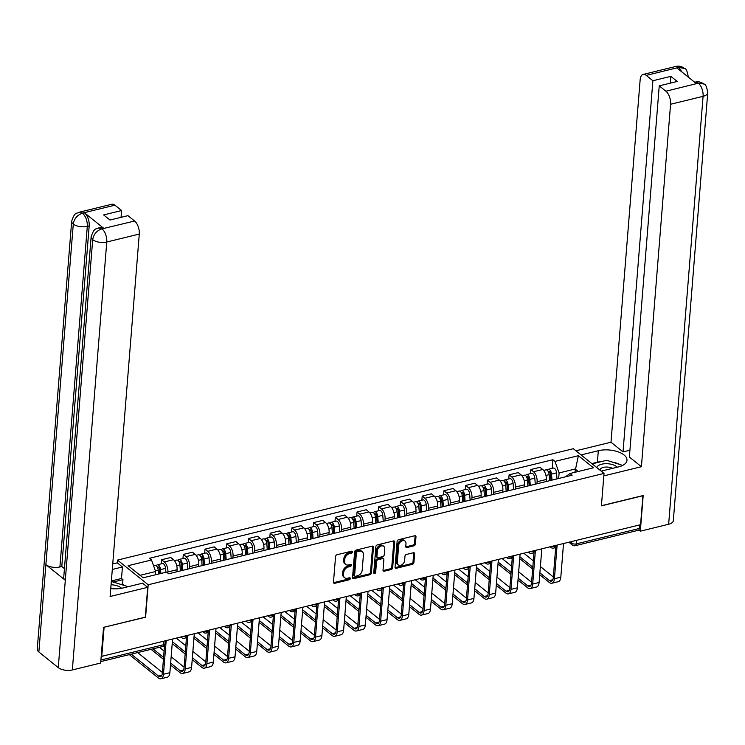 <?xml version="1.0" encoding="UTF-8"?>
<svg xmlns="http://www.w3.org/2000/svg" width="745" height="745" viewBox="0 0 745 745"><rect width="100%" height="100%" fill="white"/><g stroke="black" fill="none" stroke-linecap="round" stroke-linejoin="round"><path stroke-width="1.12" d="M352.432 551.961A1.136 0.82 128.8 0 0 351.556 551.188L337.038 554.736A1.63 1.173 128.8 0 0 335.557 556.506L333.481 582.218A1.63 1.173 128.8 0 0 334.738 583.316L349.256 579.768A1.136 0.82 128.8 0 0 349.414 577.766L347.533 578.222A5.215 3.762 128.8 0 1 344.637 577.71A5.215 3.762 128.8 0 1 343.529 574.721L343.706 572.579A5.215 3.762 128.8 0 1 348.446 566.936L350.327 566.479A1.136 0.82 128.8 0 0 350.485 564.477L348.604 564.943A5.215 3.762 128.8 0 1 345.708 564.431A5.215 3.762 128.8 0 1 344.6 561.432L344.777 559.29A5.215 3.762 128.8 0 1 349.517 553.656L351.398 553.19A1.136 0.82 128.8 0 0 352.432 551.961M345.708 564.431L344.814 563.704A5.215 3.762 128.8 0 1 343.706 560.715L343.883 558.573A5.215 3.762 128.8 0 1 348.623 552.93L350.504 552.473A1.136 0.82 128.8 0 0 351.538 551.198M333.509 582.637A1.63 1.173 128.8 0 0 333.844 582.59L348.362 579.051A1.136 0.82 128.8 0 0 349.405 577.766M344.637 577.71L343.743 576.993A5.215 3.762 128.8 0 1 342.635 574.004L342.812 571.862A5.215 3.762 128.8 0 1 347.552 566.219L349.433 565.762A1.136 0.82 128.8 0 0 350.467 564.486M413.913 545.834A1.63 1.173 128.8 0 0 415.393 544.064L415.98 536.856A1.63 1.173 128.8 0 0 414.723 535.757L398.603 539.697A1.63 1.173 128.8 0 0 397.122 541.457L395.046 567.178A1.63 1.173 128.8 0 0 396.303 568.277L412.432 564.328A1.63 1.173 128.8 0 0 413.913 562.568L414.611 553.852A1.63 1.173 128.8 0 0 413.363 552.762L406.453 554.448A1.63 1.173 128.8 0 0 404.973 556.208L404.628 560.529A4.358 3.148 128.8 0 1 402.142 564.58A4.358 3.148 128.8 0 1 398.24 564.822A4.358 3.148 128.8 0 1 397.318 562.317L398.677 545.387A4.358 3.148 128.8 0 1 401.164 541.336A4.358 3.148 128.8 0 1 405.066 541.103A4.358 3.148 128.8 0 1 405.988 543.599L405.764 546.42A1.63 1.173 128.8 0 0 407.012 547.519L413.913 545.834L413.019 545.107A1.63 1.173 128.8 0 0 414.499 543.347L415.086 536.13A1.63 1.173 128.8 0 0 415.058 535.72M103.955 627.262L145.582 617.232L148.19 584.778L604.027 473.41L601.411 505.864L642.907 495.732L640.57 524.694L101.758 656.336L101.246 655.917M104.095 627.374L101.758 656.336M373.478 547.24A1.63 1.173 128.8 0 0 372.221 546.141L356.101 550.08A1.63 1.173 128.8 0 0 354.62 551.84L352.553 577.561A1.63 1.173 128.8 0 0 353.8 578.66L369.93 574.721A1.63 1.173 128.8 0 0 371.41 572.952L373.478 547.24L372.584 546.513A1.63 1.173 128.8 0 0 372.556 546.104M377.352 544.893L393.472 540.954A1.63 1.173 128.8 0 1 394.729 542.043L392.662 567.764A1.63 1.173 128.8 0 1 391.181 569.525L384.271 571.21A1.63 1.173 128.8 0 1 383.023 570.121L383.861 559.691A1.63 1.173 128.8 0 0 382.613 558.592L378.032 559.709A1.63 1.173 128.8 0 0 376.551 561.469L375.676 572.328A1.136 0.82 128.8 0 1 373.767 572.803L375.871 546.653A1.63 1.173 128.8 0 1 377.352 544.893M112.29 569.459L122.431 566.982L117.291 562.847L117.505 560.082L573.343 448.714L604.027 473.41M639.601 524.936L639.312 528.484A3.315 1.667 76.3 0 1 638.316 530.272L575.242 545.685A3.315 1.667 -103.7 0 0 576.248 543.897L639.312 528.484M176.9 571.75L177.068 569.702A7.636 3.846 -103.7 0 0 173.492 559.7L164.3 561.944A7.636 3.846 76.3 0 1 167.876 571.946L167.783 573.082M164.3 561.944L161.572 559.746L161.246 563.844M173.492 559.7L170.763 557.502L161.572 559.746M182.963 558.545L183.298 554.438L186.026 556.636A7.636 3.846 76.3 0 1 189.602 566.638L189.435 568.696M198.626 566.451L198.785 564.393A7.636 3.846 -103.7 0 0 195.209 554.392L192.48 552.194L183.298 554.438M204.679 553.237L205.015 549.13L207.743 551.328A7.636 3.846 76.3 0 1 211.319 561.339L211.152 563.388M220.343 561.143L220.511 559.095A7.636 3.846 -103.7 0 0 216.935 549.084L214.206 546.886L205.015 549.13M226.406 547.929L226.731 543.822L229.46 546.02A7.636 3.846 76.3 0 1 233.036 556.031L232.868 558.079M242.06 555.835L242.227 553.786A7.636 3.846 -103.7 0 0 238.651 543.775L235.923 541.578L226.731 543.822M248.122 542.621L248.448 538.523L251.177 540.712A7.636 3.846 76.3 0 1 254.762 550.723L254.594 552.771M263.786 550.527L263.944 548.478A7.636 3.846 -103.7 0 0 260.368 538.467L257.64 536.279L248.448 538.523M269.839 537.313L270.174 533.215L272.903 535.413A7.636 3.846 76.3 0 1 276.479 545.414L276.311 547.463M285.503 545.219L285.67 543.17A7.636 3.846 -103.7 0 0 282.085 533.169L279.356 530.971L270.174 533.215M291.565 532.005L291.891 527.907L294.62 530.105A7.636 3.846 76.3 0 1 298.196 540.106L298.028 542.164M307.219 539.911L307.387 537.862A7.636 3.846 -103.7 0 0 303.811 527.86L301.082 525.663L291.891 527.907M313.282 526.706L313.608 522.599L316.336 524.797A7.636 3.846 76.3 0 1 319.912 534.808L319.754 536.856M328.936 534.612L329.104 532.554A7.636 3.846 -103.7 0 0 325.528 522.552L322.799 520.355L313.608 522.599M334.999 521.398L335.334 517.291L338.062 519.489A7.636 3.846 76.3 0 1 341.638 529.499L341.471 531.548M350.662 529.304L350.821 527.255A7.636 3.846 -103.7 0 0 347.245 517.244L344.516 515.046L335.334 517.291M356.725 516.089L357.051 511.992L359.779 514.18A7.636 3.846 76.3 0 1 363.355 524.191L363.188 526.24M372.379 523.996L372.547 521.947A7.636 3.846 -103.7 0 0 368.971 511.936L366.242 509.738L357.051 511.992M378.441 510.781L378.767 506.684L381.496 508.882A7.636 3.846 76.3 0 1 385.072 518.883L384.914 520.932M394.096 518.688L394.263 516.639A7.636 3.846 -103.7 0 0 390.687 506.628L387.959 504.439L378.767 506.684M400.158 505.473L400.493 501.376L403.222 503.573A7.636 3.846 76.3 0 1 406.798 513.575L406.63 515.624M415.822 513.38L415.98 511.331A7.636 3.846 -103.7 0 0 412.404 501.329L409.675 499.131L400.493 501.376M421.875 500.174L422.21 496.068L424.939 498.265A7.636 3.846 76.3 0 1 428.515 508.267L428.347 510.325M437.538 508.081L437.706 506.023A7.636 3.846 -103.7 0 0 434.13 496.021L431.402 493.823L422.21 496.068M443.601 494.866L443.927 490.759L446.655 492.957A7.636 3.846 76.3 0 1 450.231 502.968L450.073 505.017M459.255 502.773L459.423 500.724A7.636 3.846 -103.7 0 0 455.847 490.713L453.118 488.515L443.927 490.759M465.318 489.558L465.644 485.451L468.372 487.649A7.636 3.846 76.3 0 1 471.958 497.66L471.79 499.709M480.981 497.464L481.14 495.416A7.636 3.846 -103.7 0 0 477.564 485.405L474.835 483.207L465.644 485.451M487.034 484.25L487.37 480.153L490.098 482.341A7.636 3.846 76.3 0 1 493.674 492.352L493.507 494.401M502.698 492.156L502.866 490.108A7.636 3.846 -103.7 0 0 499.29 480.097L496.561 477.908L487.37 480.153M508.761 478.942L509.086 474.844L511.815 477.042A7.636 3.846 76.3 0 1 515.391 487.044L515.223 489.093M524.415 486.848L524.582 484.799A7.636 3.846 -103.7 0 0 521.006 474.798L518.278 472.6L509.086 474.844M530.477 473.634L530.803 469.536L533.532 471.734A7.636 3.846 76.3 0 1 537.108 481.736L536.949 483.794M546.141 481.54L546.299 479.491A7.636 3.846 -103.7 0 0 542.723 469.49L539.995 467.292L530.803 469.536M155.36 574.814L155.631 571.517L140.069 575.317M578.204 471.501L575.121 469.024L559.113 472.935L554.988 461.406L578.381 455.698L593.411 467.786L570.018 473.503L572.123 475.198L168.64 573.771L166.535 572.086L143.152 577.794L128.121 565.697L151.505 559.989L155.631 571.517M554.988 461.406L552.892 459.721L149.41 558.294L151.505 559.989M148.19 584.778L117.505 560.082M574.861 472.321L578.381 455.698M559.113 472.935L558.666 478.486M552.194 468.335L552.892 459.721M570.018 473.503L565.455 476.828M352.581 577.971A1.63 1.173 128.8 0 0 352.906 577.934L369.036 573.995A1.63 1.173 128.8 0 0 370.516 572.235L372.584 546.513M357.442 551.719A1.136 0.82 128.8 0 0 356.408 552.948L354.592 575.522A1.136 0.82 128.8 0 0 355.467 576.285L357.442 575.801A5.215 3.762 128.8 0 0 362.191 570.167L363.43 554.736A5.215 3.762 128.8 0 0 362.321 551.747A5.215 3.762 128.8 0 0 359.425 551.235L357.442 551.719L356.548 550.993A1.136 0.82 128.8 0 0 355.514 552.231L356.408 552.948M354.834 576.174L353.931 575.457A1.136 0.82 128.8 0 1 353.689 574.805L355.514 552.231M362.321 551.747L361.427 551.021A5.215 3.762 128.8 0 0 358.531 550.508L359.425 551.235M356.548 550.993L358.531 550.508M383.051 570.53A1.63 1.173 128.8 0 0 383.377 570.493L390.278 568.808A1.63 1.173 128.8 0 0 391.768 567.038L393.835 541.326A1.63 1.173 128.8 0 0 393.807 540.907M383.517 558.75L382.623 558.033A1.63 1.173 128.8 0 0 381.719 557.875L377.138 558.992A1.63 1.173 128.8 0 0 375.657 560.752L374.782 571.611L375.676 572.328M373.767 572.84A1.136 0.82 128.8 0 0 374.782 571.611M384.737 548.86A4.358 3.148 128.8 0 0 383.805 546.364A4.358 3.148 128.8 0 0 379.913 546.607A4.358 3.148 128.8 0 0 377.426 550.648L376.942 556.617A1.63 1.173 128.8 0 0 378.19 557.707L382.772 556.589A1.63 1.173 128.8 0 0 384.252 554.829L384.737 548.86M383.805 546.364L382.911 545.647A4.358 3.148 128.8 0 0 379.019 545.88A4.358 3.148 128.8 0 0 376.523 549.931L377.426 550.648M377.287 557.549L376.393 556.832A1.63 1.173 128.8 0 1 376.048 555.891L376.523 549.931M405.792 546.839A1.63 1.173 128.8 0 0 406.118 546.793L413.019 545.107M405.066 541.103L404.172 540.376A4.358 3.148 128.8 0 0 400.27 540.619A4.358 3.148 128.8 0 0 397.783 544.669L398.677 545.387M398.24 564.822L397.346 564.095A4.358 3.148 128.8 0 1 396.424 561.6L397.783 544.669M395.083 567.588A1.63 1.173 128.8 0 0 395.409 567.55L411.529 563.611A1.63 1.173 128.8 0 0 413.019 561.851L413.717 553.135A1.63 1.173 128.8 0 0 413.689 552.725M159.756 573.734L159.411 569.199A1.993 1.006 -103.7 0 0 157.866 566.889A1.993 1.006 -103.7 0 0 157.418 567.308M160.873 573.464L160.575 569.608A4.144 2.086 -103.7 0 0 157.353 564.794A4.144 2.086 -103.7 0 0 156.357 565.846M165.884 572.244L165.586 568.379A4.144 2.086 -103.7 0 0 162.363 563.574L157.353 564.794M158.499 574.041L158.21 570.186A4.144 2.086 -103.7 0 0 154.988 565.38L153.563 565.725M131.26 654.157L158.508 676.078A6.221 3.138 -103.7 0 0 160.426 676.665A6.221 3.138 -103.7 0 0 162.298 673.322L164.571 645.077M166.172 640.598L163.462 674.262A8.381 4.219 76.3 0 1 160.939 678.76A8.381 4.219 76.3 0 1 158.359 677.978L129.332 654.622M172.579 639.033L169.869 672.698A8.381 4.219 76.3 0 1 167.336 677.196L160.939 678.76M137.657 652.592L162.373 672.474M181.65 570.596L181.128 563.89A1.993 1.006 -103.7 0 0 179.582 561.59A1.993 1.006 -103.7 0 0 179.145 562M182.758 570.325L182.292 564.3A4.144 2.086 -103.7 0 0 179.07 559.495A4.144 2.086 -103.7 0 0 178.074 560.538M187.768 569.096L187.302 563.071A4.144 2.086 -103.7 0 0 184.09 558.266L179.07 559.495M180.392 570.903L179.927 564.878A4.144 2.086 -103.7 0 0 176.705 560.072L174.414 560.631M203.366 565.287L202.854 558.592A1.993 1.006 -103.7 0 0 201.308 556.282A1.993 1.006 -103.7 0 0 200.861 556.692M204.475 565.017L204.009 558.992A4.144 2.086 -103.7 0 0 200.796 554.187A4.144 2.086 -103.7 0 0 199.79 555.23M209.485 563.797L209.028 557.772A4.144 2.086 -103.7 0 0 205.806 552.958L200.796 554.187M202.109 565.595L201.644 559.57A4.144 2.086 -103.7 0 0 198.421 554.764L196.14 555.323M110.754 588.625A18.662 8.856 4.6 0 0 122.795 588.01L142.565 583.186L147.706 587.321L110.12 596.503L139.278 234.07L106.768 242.013L72.34 669.951L100.668 663.022L103.536 627.365L145.303 617.158L147.706 587.321M117.291 562.847L112.737 563.956M124.48 585.523L122.59 584.005L122.944 579.638L121.509 578.483L122.431 566.982M114.926 205.182L82.416 213.126A9.955 5.01 76.3 0 0 79.352 212.185L111.862 204.242A9.955 5.01 76.3 0 1 114.926 205.182L121.593 210.546L121.044 217.344M72.34 669.951A10.207 4.843 -175.4 0 1 58.268 667.613L65.299 580.281A10.207 4.843 -175.4 0 1 63.735 577.403L91.141 236.808A10.207 4.843 -175.4 0 0 92.706 239.676C93.637 234.284 96.664 230.689 101.758 228.901L134.612 221.023A9.955 5.01 76.3 0 1 139.278 234.07M103.76 228.324L101.879 228.78L98.815 227.849L100.696 227.383A9.955 5.01 76.3 0 1 103.76 228.324L84.52 212.847A9.955 5.01 76.3 0 1 89.186 225.893L61.788 566.498L59.907 566.954A10.207 4.843 -175.4 0 1 45.883 564.654L38.861 651.987L58.268 667.613M38.861 651.987A10.207 4.843 -175.4 0 1 37.25 649.081L71.678 221.144A10.207 4.843 -175.4 0 0 73.289 224.059C74.239 218.648 77.238 215.044 82.295 213.256M89.186 225.893L87.305 226.359A10.207 4.843 -175.4 0 1 73.289 224.059L45.883 564.654L65.299 580.281L92.706 239.676A10.207 4.843 -175.4 0 0 106.768 242.013A9.955 5.01 -103.7 0 0 102.102 228.957M121.593 210.546L103.639 214.933L109.99 220.045L127.944 215.659L134.612 221.023M61.788 566.498L64.443 568.64M111.368 580.96L121.509 578.483M122.944 579.638L113.147 582.031M122.59 584.005L120.895 584.415M59.907 566.954L87.305 226.359C87.454 220.986 85.898 216.637 82.639 213.303L84.52 212.847M601.196 471.129L618.443 466.919A18.662 8.856 4.6 0 0 626.983 460.317A18.662 8.856 4.6 0 0 617.614 451.675A18.662 8.856 4.6 0 0 598.319 450.716L581.063 454.934M603.822 475.887L641.408 466.705L629.376 457.02L659.241 85.852L665.909 91.216L698.521 83.142L696.314 83.552L677.075 68.074L679.068 67.497M629.925 450.222L623.025 451.908L610.993 442.223L640.151 79.79A9.955 5.01 -103.7 0 1 643.159 74.444A9.955 5.01 -103.7 0 1 646.222 75.375L652.89 80.739L623.025 451.908M575.922 450.79L610.993 442.223M641.408 466.705L670.575 104.272A9.955 5.01 -103.7 0 0 665.909 91.216M698.195 83.095L695.132 82.155C698.074 81.298 701.026 81.931 703.978 84.055L704.025 84.092C705.589 84.129 706.828 86.997 707.75 92.715L673.322 520.653A10.207 4.843 -175.4 0 1 668.647 524.257L640.318 531.185L638.8 529.965M659.241 85.852L677.205 81.466L670.854 76.353L652.89 80.739M640.318 531.185L643.186 495.518L601.429 505.725M670.854 76.353L670.304 83.151M619.086 464.107A18.662 8.856 4.6 0 0 612.558 462.096M601.764 461.509A18.662 8.856 4.6 0 0 597.388 462.217L598.319 450.716M591.809 463.576L597.388 462.217M703.978 84.055L698.54 83.142M688.287 77.061L688.287 77.098A10.207 4.843 -175.4 0 0 688.287 77.061C687.346 71.306 686.126 68.456 684.636 68.484L678.732 67.432L646.222 75.375M121.565 588.28A10.784 5.122 4.6 0 0 120.969 587.749A10.784 5.122 4.6 0 0 111.061 584.788M111.331 581.472L126.948 586.287L127.023 586.976M115.475 588.867A7.385 3.502 4.6 0 0 110.791 588.14M617.242 467.208A10.784 5.122 4.6 0 0 616.618 466.649A10.784 5.122 4.6 0 0 605.089 463.716A10.784 5.122 4.6 0 0 596.875 467.655M592.154 463.856L606.728 460.289L622.624 465.42M612.53 468.363A7.385 3.502 4.6 0 0 604.67 467.152A7.385 3.502 4.6 0 0 600.079 469.993A7.385 3.502 4.6 0 0 600.07 470.225M170.642 663.069L180.225 670.779A6.221 3.138 -103.7 0 0 182.143 671.357A6.221 3.138 -103.7 0 0 184.024 668.014L186.529 636.854M187.889 635.289L185.188 668.954A8.381 4.219 76.3 0 1 182.655 673.452A8.381 4.219 76.3 0 1 180.076 672.67L170.493 664.959M194.296 633.725L191.586 667.39A8.381 4.219 76.3 0 1 189.062 671.888L182.655 673.452M163.434 659.278L151.058 649.314M159.383 647.284L164.096 651.074M171.154 656.755L184.09 667.166M152.976 648.848L163.583 657.388M192.359 657.761L201.942 665.471A6.221 3.138 -103.7 0 0 203.86 666.058A6.221 3.138 -103.7 0 0 205.741 662.715L208.246 631.555M209.615 629.991L206.905 663.646A8.381 4.219 76.3 0 1 204.372 668.153A8.381 4.219 76.3 0 1 201.793 667.362L192.21 659.651M216.013 628.417L213.312 662.082A8.381 4.219 76.3 0 1 210.779 666.589L204.372 668.153M185.151 653.97L172.216 643.559M176.314 638.12L185.812 645.766M192.871 651.447L205.806 661.858M172.365 641.668L185.3 652.08M225.083 559.979L224.571 553.284A1.993 1.006 -103.7 0 0 223.025 550.974A1.993 1.006 -103.7 0 0 222.578 551.393M226.191 559.709L225.735 553.684A4.144 2.086 -103.7 0 0 222.513 548.879A4.144 2.086 -103.7 0 0 221.516 549.922M231.211 558.489L230.745 552.464A4.144 2.086 -103.7 0 0 227.523 547.65L222.513 548.879M223.826 560.287L223.36 554.261A4.144 2.086 -103.7 0 0 220.148 549.456L217.857 550.015M246.8 554.68L246.288 547.975A1.993 1.006 -103.7 0 0 244.742 545.666A1.993 1.006 -103.7 0 0 244.304 546.085M247.917 554.401L247.452 548.376A4.144 2.086 -103.7 0 0 244.23 543.571A4.144 2.086 -103.7 0 0 243.233 544.614M252.928 553.181L252.462 547.156A4.144 2.086 -103.7 0 0 249.24 542.351L244.23 543.571M245.543 554.988L245.086 548.963A4.144 2.086 -103.7 0 0 241.864 544.148L239.573 544.707M268.526 549.372L268.004 542.667A1.993 1.006 -103.7 0 0 266.468 540.358A1.993 1.006 -103.7 0 0 266.021 540.777M269.634 549.102L269.169 543.077A4.144 2.086 -103.7 0 0 265.956 538.263A4.144 2.086 -103.7 0 0 264.95 539.315M274.644 547.873L274.179 541.848A4.144 2.086 -103.7 0 0 270.966 537.043L265.956 538.263M267.269 549.68L266.803 543.654A4.144 2.086 -103.7 0 0 263.581 538.84L261.299 539.399M214.085 652.452L223.668 660.163A6.221 3.138 -103.7 0 0 225.586 660.75A6.221 3.138 -103.7 0 0 227.458 657.407L229.963 626.247M231.332 624.683L228.622 658.338A8.381 4.219 76.3 0 1 226.089 662.845A8.381 4.219 76.3 0 1 223.509 662.054L213.927 654.343M237.739 623.118L235.029 656.773A8.381 4.219 76.3 0 1 232.496 661.281L226.089 662.845M206.868 648.662L193.933 638.251M198.03 632.812L207.529 640.458M214.588 646.139L227.532 656.55M194.082 636.36L207.026 646.772M235.802 647.144L245.384 654.855A6.221 3.138 -103.7 0 0 247.303 655.442A6.221 3.138 -103.7 0 0 249.184 652.099L251.689 620.939M253.049 619.374L250.339 653.03A8.381 4.219 76.3 0 1 247.815 657.537A8.381 4.219 76.3 0 1 245.235 656.745L235.653 649.035M259.456 617.81L256.746 651.465A8.381 4.219 76.3 0 1 254.222 655.972L247.815 657.537M228.594 643.354L215.65 632.943M219.747 627.514L229.246 635.159M236.314 640.84L249.249 651.242M215.808 631.052L228.743 641.464M257.519 641.836L267.101 649.547A6.221 3.138 -103.7 0 0 269.019 650.134A6.221 3.138 -103.7 0 0 270.901 646.79L273.406 615.631M274.775 614.066L272.065 647.731A8.381 4.219 76.3 0 1 269.532 652.229A8.381 4.219 76.3 0 1 266.952 651.437L257.37 643.727M281.172 612.502L278.462 646.166A8.381 4.219 76.3 0 1 275.939 650.664L269.532 652.229M250.311 638.046L237.376 627.644M241.464 622.205L250.972 629.851M258.031 635.532L270.966 645.943M237.525 625.744L250.46 636.156M290.243 544.064L289.731 537.359A1.993 1.006 -103.7 0 0 288.185 535.05A1.993 1.006 -103.7 0 0 287.738 535.469M291.351 543.794L290.895 537.769A4.144 2.086 -103.7 0 0 287.672 532.954A4.144 2.086 -103.7 0 0 286.676 534.007M296.361 542.565L295.905 536.54A4.144 2.086 -103.7 0 0 292.683 531.734L287.672 532.954M288.986 544.371L288.52 538.346A4.144 2.086 -103.7 0 0 285.307 533.541L283.016 534.1M279.245 636.528L288.827 644.239A6.221 3.138 -103.7 0 0 290.736 644.825A6.221 3.138 -103.7 0 0 292.617 641.482L295.122 610.323M296.491 608.758L293.781 642.423A8.381 4.219 76.3 0 1 291.248 646.921A8.381 4.219 76.3 0 1 288.669 646.139L279.086 638.428M302.898 607.194L300.188 640.858A8.381 4.219 76.3 0 1 297.655 645.356L291.248 646.921M272.027 632.747L259.092 622.336M263.19 616.897L272.689 624.543M279.748 630.223L292.683 640.635M259.241 620.445L272.186 630.847M311.959 538.756L311.447 532.051A1.993 1.006 -103.7 0 0 309.901 529.751A1.993 1.006 -103.7 0 0 309.464 530.161M313.077 538.486L312.611 532.461A4.144 2.086 -103.7 0 0 309.389 527.656A4.144 2.086 -103.7 0 0 308.393 528.699M318.087 537.257L317.621 531.232A4.144 2.086 -103.7 0 0 314.399 526.426L309.389 527.656M310.702 539.063L310.246 533.038A4.144 2.086 -103.7 0 0 307.024 528.233L304.733 528.792M300.961 631.229L310.544 638.94A6.221 3.138 -103.7 0 0 312.462 639.527A6.221 3.138 -103.7 0 0 314.334 636.174L316.849 605.024M318.208 603.45L315.498 637.115A8.381 4.219 76.3 0 1 312.974 641.622A8.381 4.219 76.3 0 1 310.395 640.83L300.812 633.12M324.615 601.886L321.905 635.55A8.381 4.219 76.3 0 1 319.372 640.048L312.974 641.622M293.744 627.439L280.809 617.028M284.907 611.589L294.405 619.235M301.464 624.915L314.409 635.327M280.967 615.137L293.903 625.549M333.685 533.448L333.164 526.752A1.993 1.006 -103.7 0 0 331.618 524.443A1.993 1.006 -103.7 0 0 331.18 524.862M334.794 533.178L334.328 527.153A4.144 2.086 -103.7 0 0 331.106 522.347A4.144 2.086 -103.7 0 0 330.11 523.39M339.804 531.958L339.338 525.933A4.144 2.086 -103.7 0 0 336.125 521.118L331.106 522.347M332.428 533.755L331.963 527.73A4.144 2.086 -103.7 0 0 328.741 522.925L326.45 523.484M322.678 625.921L332.261 633.632A6.221 3.138 -103.7 0 0 334.179 634.218A6.221 3.138 -103.7 0 0 336.06 630.875L338.565 599.716M339.925 598.151L337.224 631.807A8.381 4.219 76.3 0 1 334.691 636.314A8.381 4.219 76.3 0 1 332.112 635.522L322.529 627.812M346.332 596.587L343.622 630.242A8.381 4.219 76.3 0 1 341.098 634.749L334.691 636.314M315.47 622.131L302.526 611.72M306.623 606.281L316.131 613.927M323.19 619.607L336.125 630.019M302.684 609.829L315.619 620.24M355.402 528.14L354.89 521.444A1.993 1.006 -103.7 0 0 353.344 519.135A1.993 1.006 -103.7 0 0 352.897 519.554M356.51 527.87L356.045 521.845A4.144 2.086 -103.7 0 0 352.832 517.039A4.144 2.086 -103.7 0 0 351.836 518.082M361.521 526.65L361.064 520.625A4.144 2.086 -103.7 0 0 357.842 515.819L352.832 517.039M354.145 528.447L353.679 522.422A4.144 2.086 -103.7 0 0 350.467 517.617L348.176 518.175M344.404 620.613L353.987 628.324A6.221 3.138 -103.7 0 0 355.896 628.91A6.221 3.138 -103.7 0 0 357.777 625.567L360.282 594.408M361.651 592.843L358.941 626.498A8.381 4.219 76.3 0 1 356.408 631.006A8.381 4.219 76.3 0 1 353.828 630.214L344.246 622.503M368.049 591.279L365.348 624.934A8.381 4.219 76.3 0 1 362.815 629.441L356.408 631.006M337.187 616.823L324.252 606.411M328.349 600.973L337.848 608.618M344.907 614.299L357.842 624.71M324.401 604.521L337.336 614.932M377.119 522.841L376.607 516.136A1.993 1.006 -103.7 0 0 375.061 513.827A1.993 1.006 -103.7 0 0 374.614 514.246M378.227 522.571L377.771 516.546A4.144 2.086 -103.7 0 0 374.549 511.731A4.144 2.086 -103.7 0 0 373.552 512.774M383.247 521.342L382.781 515.317A4.144 2.086 -103.7 0 0 379.559 510.511L374.549 511.731M375.862 523.148L375.406 517.123A4.144 2.086 -103.7 0 0 372.183 512.309L369.892 512.867M366.121 615.305L375.704 623.016A6.221 3.138 -103.7 0 0 377.622 623.602A6.221 3.138 -103.7 0 0 379.494 620.259L382.008 589.099M383.368 587.535L380.658 621.19A8.381 4.219 76.3 0 1 378.134 625.698A8.381 4.219 76.3 0 1 375.554 624.906L365.972 617.195M389.775 585.97L387.065 619.626A8.381 4.219 76.3 0 1 384.532 624.133L378.134 625.698M358.904 611.515L345.969 601.103M350.066 595.674L359.565 603.32M366.624 609L379.568 619.412M346.118 599.213L359.062 609.624M398.845 517.533L398.324 510.828A1.993 1.006 -103.7 0 0 396.778 508.518A1.993 1.006 -103.7 0 0 396.34 508.937M399.953 517.263L399.488 511.238A4.144 2.086 -103.7 0 0 396.265 506.423A4.144 2.086 -103.7 0 0 395.269 507.475M404.963 516.034L404.498 510.008A4.144 2.086 -103.7 0 0 401.285 505.203L396.265 506.423M397.588 517.84L397.122 511.815A4.144 2.086 -103.7 0 0 393.9 507L391.609 507.568M387.838 609.997L397.42 617.707A6.221 3.138 -103.7 0 0 399.339 618.294A6.221 3.138 -103.7 0 0 401.22 614.951L403.725 583.791M405.084 582.227L402.384 615.892A8.381 4.219 76.3 0 1 399.851 620.389A8.381 4.219 76.3 0 1 397.271 619.607L387.689 611.896M411.491 580.662L408.781 614.327A8.381 4.219 76.3 0 1 406.258 618.825L399.851 620.389M380.63 606.216L367.685 595.804M371.783 590.366L381.291 598.011M388.35 603.692L401.285 614.104M367.844 593.905L380.779 604.316M420.562 512.225L420.05 505.52A1.993 1.006 -103.7 0 0 418.504 503.22A1.993 1.006 -103.7 0 0 418.057 503.629M421.67 511.955L421.204 505.929A4.144 2.086 -103.7 0 0 417.992 501.124A4.144 2.086 -103.7 0 0 416.986 502.167M426.68 510.725L426.224 504.7A4.144 2.086 -103.7 0 0 423.002 499.895L417.992 501.124M419.305 512.532L418.839 506.507A4.144 2.086 -103.7 0 0 415.626 501.702L413.335 502.26M409.554 604.698L419.146 612.409A6.221 3.138 -103.7 0 0 421.055 612.986A6.221 3.138 -103.7 0 0 422.937 609.643L425.442 578.483M426.81 576.919L424.101 610.583A8.381 4.219 76.3 0 1 421.568 615.081A8.381 4.219 76.3 0 1 418.988 614.299L409.405 606.588M433.208 575.354L430.508 609.019A8.381 4.219 76.3 0 1 427.975 613.517L421.568 615.081M402.347 600.908L389.412 590.496M393.509 585.058L403.008 592.703M410.067 598.384L423.002 608.795M389.56 588.606L402.496 599.017M442.279 506.917L441.766 500.221A1.993 1.006 -103.7 0 0 440.221 497.911A1.993 1.006 -103.7 0 0 439.774 498.321M443.387 506.647L442.93 500.621A4.144 2.086 -103.7 0 0 439.708 495.816A4.144 2.086 -103.7 0 0 438.712 496.859M448.406 505.427L447.941 499.401A4.144 2.086 -103.7 0 0 444.718 494.587L439.708 495.816M441.021 507.224L440.565 501.199A4.144 2.086 -103.7 0 0 437.343 496.393L435.052 496.952M431.281 599.39L440.863 607.101A6.221 3.138 -103.7 0 0 442.781 607.687A6.221 3.138 -103.7 0 0 444.653 604.335L447.158 573.184M448.527 571.62L445.817 605.275A8.381 4.219 76.3 0 1 443.294 609.783A8.381 4.219 76.3 0 1 440.705 608.991L431.122 601.28M454.934 570.046L452.224 603.711A8.381 4.219 76.3 0 1 449.691 608.218L443.294 609.783M424.063 595.6L411.128 585.188M415.226 579.75L424.724 587.395M431.783 593.076L444.728 603.487M411.277 583.298L424.222 593.709M463.995 501.608L463.483 494.913A1.993 1.006 -103.7 0 0 461.937 492.603A1.993 1.006 -103.7 0 0 461.5 493.022M465.113 501.338L464.647 495.313A4.144 2.086 -103.7 0 0 461.425 490.508A4.144 2.086 -103.7 0 0 460.429 491.551M470.123 500.118L469.657 494.093A4.144 2.086 -103.7 0 0 466.445 489.279L461.425 490.508M462.747 501.916L462.282 495.891A4.144 2.086 -103.7 0 0 459.06 491.085L456.769 491.644M452.997 594.082L462.58 601.792A6.221 3.138 -103.7 0 0 464.498 602.379A6.221 3.138 -103.7 0 0 466.379 599.036L468.884 567.876M470.244 566.312L467.534 599.967A8.381 4.219 76.3 0 1 465.01 604.474A8.381 4.219 76.3 0 1 462.431 603.683L452.848 595.972M476.651 564.747L473.941 598.403A8.381 4.219 76.3 0 1 471.417 602.91L465.01 604.474M445.789 590.291L432.845 579.88M436.942 574.442L446.441 582.087M453.509 587.768L466.445 598.179M433.003 577.99L445.938 588.401M485.721 496.31L485.2 489.605A1.993 1.006 -103.7 0 0 483.663 487.295A1.993 1.006 -103.7 0 0 483.216 487.714M486.83 496.03L486.364 490.005A4.144 2.086 -103.7 0 0 483.151 485.2A4.144 2.086 -103.7 0 0 482.145 486.243M491.84 494.81L491.383 488.785A4.144 2.086 -103.7 0 0 488.161 483.98L483.151 485.2M484.464 496.617L483.999 490.582A4.144 2.086 -103.7 0 0 480.776 485.777L478.495 486.336M474.714 588.774L484.297 596.484A6.221 3.138 -103.7 0 0 486.215 597.071A6.221 3.138 -103.7 0 0 488.096 593.728L490.601 562.568M491.97 561.004L489.26 594.659A8.381 4.219 76.3 0 1 486.727 599.166A8.381 4.219 76.3 0 1 484.148 598.375L474.565 590.664M498.368 559.439L495.658 593.095A8.381 4.219 76.3 0 1 493.134 597.602L486.727 599.166M467.506 584.983L454.571 574.572M458.669 569.143L468.167 576.788M475.226 582.469L488.161 592.871M454.72 572.682L467.655 583.093M507.438 491.002L506.926 484.297A1.993 1.006 -103.7 0 0 505.38 481.987A1.993 1.006 -103.7 0 0 504.933 482.406M508.546 490.732L508.09 484.706A4.144 2.086 -103.7 0 0 504.868 479.892A4.144 2.086 -103.7 0 0 503.871 480.944M513.566 489.502L513.1 483.477A4.144 2.086 -103.7 0 0 509.878 478.672L504.868 479.892M506.181 491.309L505.715 485.284A4.144 2.086 -103.7 0 0 502.503 480.469L500.212 481.028M496.44 583.465L506.023 591.176A6.221 3.138 -103.7 0 0 507.932 591.763A6.221 3.138 -103.7 0 0 509.813 588.42L512.318 557.26M513.687 555.696L510.977 589.36A8.381 4.219 76.3 0 1 508.444 593.858A8.381 4.219 76.3 0 1 505.864 593.067L496.282 585.356M520.094 554.131L517.384 587.796A8.381 4.219 76.3 0 1 514.851 592.294L508.444 593.858M489.223 579.675L476.288 569.273M480.385 563.835L489.884 571.48M496.943 577.161L509.887 587.572M476.437 567.373L489.381 577.785M529.155 485.693L528.643 478.988A1.993 1.006 -103.7 0 0 527.097 476.679A1.993 1.006 -103.7 0 0 526.659 477.098M530.272 485.423L529.807 479.398A4.144 2.086 -103.7 0 0 526.585 474.584A4.144 2.086 -103.7 0 0 525.588 475.636M535.282 484.194L534.817 478.169A4.144 2.086 -103.7 0 0 531.595 473.364L526.585 474.584M527.898 486.001L527.441 479.976A4.144 2.086 -103.7 0 0 524.219 475.17L521.928 475.729M518.157 578.157L527.739 585.868A6.221 3.138 -103.7 0 0 529.658 586.455A6.221 3.138 -103.7 0 0 531.53 583.111L534.044 551.952M535.404 550.387L532.694 584.052A8.381 4.219 76.3 0 1 530.17 588.55A8.381 4.219 76.3 0 1 527.59 587.768L518.008 580.057M541.811 548.823L539.101 582.488A8.381 4.219 76.3 0 1 536.568 586.986L530.17 588.55M510.949 574.376L498.005 563.965M502.102 558.527L511.601 566.172M518.669 571.853L531.604 582.264M498.163 562.075L511.098 572.477M550.881 480.385L550.359 473.68A1.993 1.006 -103.7 0 0 548.814 471.38A1.993 1.006 -103.7 0 0 548.376 471.79M551.989 480.115L551.524 474.09A4.144 2.086 -103.7 0 0 548.311 469.285A4.144 2.086 -103.7 0 0 547.305 470.328M556.999 478.886L556.534 472.861A4.144 2.086 -103.7 0 0 553.321 468.056L548.311 469.285M549.624 480.693L549.158 474.667A4.144 2.086 -103.7 0 0 545.936 469.862L543.645 470.421M539.874 572.858L549.456 580.569A6.221 3.138 -103.7 0 0 551.375 581.156A6.221 3.138 -103.7 0 0 553.256 577.803L555.761 546.644M557.12 545.079L554.42 578.744A8.381 4.219 76.3 0 1 551.887 583.242A8.381 4.219 76.3 0 1 549.307 582.46L539.725 574.749M563.527 543.515L560.817 577.179A8.381 4.219 76.3 0 1 558.294 581.677L551.887 583.242M532.666 569.068L519.731 558.657M523.819 553.218L533.327 560.864M540.386 566.545L553.321 576.956M519.88 556.766L532.815 567.178M570.139 541.904L571.676 543.133A3.315 1.574 4.6 0 0 576.248 543.897L576.528 540.339M571.806 541.494L571.676 543.133A3.315 2.393 -51.2 0 0 572.374 545.042A3.315 3.315 0 0 0 575.242 545.685M521.006 474.798L511.815 477.042M499.29 480.097L490.098 482.341M477.564 485.405L468.372 487.649M455.847 490.713L446.655 492.957M434.13 496.021L424.939 498.265M412.404 501.329L403.222 503.573M390.687 506.628L381.496 508.882M368.971 511.936L359.779 514.18M347.245 517.244L338.062 519.489M325.528 522.552L316.336 524.797M303.811 527.86L294.62 530.105M282.085 533.169L272.903 535.413M260.368 538.467L251.177 540.712M238.651 543.775L229.46 546.02M216.935 549.084L207.743 551.328M195.209 554.392L186.026 556.636M542.723 469.49L533.532 471.734M546.299 479.491L537.108 481.736M524.582 484.799L515.391 487.044M502.866 490.108L493.674 492.352M481.14 495.416L471.958 497.66M459.423 500.724L450.231 502.968M437.706 506.023L428.515 508.267M415.98 511.331L406.798 513.575M394.263 516.639L385.072 518.883M372.547 521.947L363.355 524.191M350.821 527.255L341.638 529.499M329.104 532.554L319.912 534.808M307.387 537.862L298.196 540.106M285.67 543.17L276.479 545.414M263.944 548.478L254.762 550.723M242.227 553.786L233.036 556.031M220.511 559.095L211.319 561.339M198.785 564.393L189.602 566.638M177.068 569.702L167.876 571.946M182.842 636.528A3.315 1.574 4.6 0 0 187.004 635.513M180.867 637.012L181.659 637.646A3.315 2.393 -51.2 0 1 181.128 636.947M204.558 631.22A3.315 1.574 4.6 0 0 208.73 630.205M226.284 625.912A3.315 1.574 4.6 0 0 230.447 624.897M248.001 620.604A3.315 1.574 4.6 0 0 252.164 619.589A3.315 3.315 0 0 1 246.819 621.73A3.315 2.393 -51.2 0 1 246.288 621.023M269.718 615.305A3.315 1.574 4.6 0 0 273.89 614.28M291.444 609.997A3.315 1.574 4.6 0 0 295.607 608.972A3.315 3.315 0 0 1 290.252 611.114A3.315 2.393 -51.2 0 1 289.731 610.416M313.161 604.689A3.315 1.574 4.6 0 0 317.323 603.673A3.315 3.315 0 0 1 311.978 605.806A3.315 2.393 -51.2 0 1 311.447 605.108M334.878 599.38A3.315 1.574 4.6 0 0 339.049 598.365A3.315 3.315 0 0 1 333.695 600.498A3.315 2.393 -51.2 0 1 333.164 599.8M356.604 594.072A3.315 1.574 4.6 0 0 360.766 593.057A3.315 3.315 0 0 1 355.412 595.199A3.315 2.393 -51.2 0 1 354.89 594.491M378.32 588.764A3.315 1.574 4.6 0 0 382.483 587.749M400.037 583.465A3.315 1.574 4.6 0 0 404.2 582.441A3.315 3.315 0 0 1 398.854 584.583A3.315 2.393 -51.2 0 1 398.324 583.884M421.754 578.157A3.315 1.574 4.6 0 0 425.926 577.142M443.48 572.849A3.315 1.574 4.6 0 0 447.643 571.834A3.315 3.315 0 0 1 442.288 573.967A3.315 2.393 -51.2 0 1 441.766 573.268M465.197 567.541A3.315 1.574 4.6 0 0 469.359 566.526M486.913 562.233A3.315 1.574 4.6 0 0 491.085 561.218A3.315 3.315 0 0 1 485.731 563.36A3.315 2.393 -51.2 0 1 485.2 562.652M508.639 556.934A3.315 1.574 4.6 0 0 512.802 555.91M530.356 551.626A3.315 1.574 4.6 0 0 534.519 550.602A3.315 3.315 0 0 1 529.173 552.743A3.315 2.393 -51.2 0 1 528.643 552.045M552.073 546.318A3.315 1.574 4.6 0 0 556.245 545.303M202.584 631.704L203.376 632.337A3.315 2.393 -51.2 0 1 202.854 631.639M224.301 626.396L225.092 627.039A3.315 2.393 -51.2 0 1 224.571 626.331M267.744 615.78L268.535 616.422A3.315 2.393 -51.2 0 1 268.004 615.715M376.337 589.248L377.138 589.891A3.315 2.393 -51.2 0 1 376.607 589.183M419.78 578.642L420.571 579.275A3.315 2.393 -51.2 0 1 420.05 578.576M463.222 568.025L464.014 568.668A3.315 2.393 -51.2 0 1 463.483 567.96M506.656 557.409L507.447 558.052A3.315 2.393 -51.2 0 1 506.926 557.344M550.099 546.802L550.89 547.435A3.315 2.393 -51.2 0 1 550.359 546.737M100.91 660.033L163.574 644.723A3.315 1.574 4.6 0 0 165.092 643.55L165.316 640.812M163.863 641.166L163.574 644.723A3.315 1.667 -103.7 0 1 162.568 646.502A3.315 3.315 0 0 0 165.092 643.55M348.623 552.93L349.517 553.656M343.883 558.573L344.777 559.29M343.706 560.715L344.6 561.432M349.433 565.762L350.327 566.479M347.552 566.219L348.446 566.936M342.812 571.862L343.706 572.579M342.635 574.004L343.529 574.721M348.362 579.051L349.256 579.768M333.844 582.59L334.738 583.316M350.504 552.473L351.398 553.19M370.516 572.235L371.41 572.952M369.036 573.995L369.93 574.721M352.906 577.934L353.8 578.66M353.689 574.805L354.592 575.522M393.835 541.326L394.729 542.043M391.768 567.038L392.662 567.764M390.278 568.808L391.181 569.525M383.377 570.493L384.271 571.21M381.719 557.875L382.613 558.592M377.138 558.992L378.032 559.709M375.657 560.752L376.551 561.469M376.048 555.891L376.942 556.617M406.118 546.793L407.012 547.519M396.424 561.6L397.318 562.317M413.717 553.135L414.611 553.852M413.019 561.851L413.913 562.568M411.529 563.611L412.432 564.328M395.409 567.55L396.303 568.277M415.086 536.13L415.98 536.856M414.499 543.347L415.393 544.064M157.67 567.867L158.89 567.569M160.575 569.608L165.586 568.379M155.398 570.866L158.21 570.186M169.869 672.698L163.462 674.262M161.851 675.268L158.508 676.078M179.387 562.559L180.616 562.261M182.292 564.3L187.302 563.071M176.733 565.66L179.927 564.878M201.113 557.251L202.333 556.953M204.009 558.992L209.028 557.772M198.449 560.352L201.644 559.57M668.647 524.257L703.084 96.329L670.575 104.272M707.75 92.715A10.207 4.843 -175.4 0 1 703.084 96.329A9.955 5.01 -103.7 0 0 698.419 83.272M643.159 74.444L675.668 66.501A9.955 5.01 76.3 0 1 678.732 67.432M682.113 72.125L678.956 67.618M191.586 667.39L185.188 668.954M183.568 669.96L180.225 670.779M213.312 662.082L206.905 663.646M205.294 664.652L201.942 665.471M222.829 551.943L224.049 551.645M225.735 553.684L230.745 552.464M220.166 555.044L223.36 554.261M244.546 546.634L245.766 546.336M247.452 548.376L252.462 547.156M241.892 549.736L245.086 548.963M266.263 541.336L267.492 541.038M269.169 543.077L274.179 541.848M263.609 544.437L266.803 543.654M235.029 656.773L228.622 658.338M227.011 659.344L223.668 660.163M256.746 651.465L250.339 653.03M248.728 654.036L245.384 654.855M278.462 646.166L272.065 647.731M270.454 648.737L267.101 649.547M287.989 536.028L289.209 535.73M290.895 537.769L295.905 536.54M285.326 539.129L288.52 538.346M300.188 640.858L293.781 642.423M292.17 643.429L288.827 644.239M309.706 530.719L310.926 530.421M312.611 532.461L317.621 531.232M307.052 533.82L310.246 533.038M321.905 635.55L315.498 637.115M313.887 638.12L310.544 638.94M331.423 525.411L332.652 525.113M334.328 527.153L339.338 525.933M328.769 528.512L331.963 527.73M343.622 630.242L337.224 631.807M335.613 632.812L332.261 633.632M353.149 520.103L354.369 519.805M356.045 521.845L361.064 520.625M350.485 523.204L353.679 522.422M365.348 624.934L358.941 626.498M357.33 627.504L353.987 628.324M374.865 514.804L376.085 514.497M377.771 516.546L382.781 515.317M372.202 517.896L375.406 517.123M387.065 619.626L380.658 621.19M379.047 622.196L375.704 623.016M396.582 509.496L397.811 509.198M399.488 511.238L404.498 510.008M393.928 512.597L397.122 511.815M408.781 614.327L402.384 615.892M400.773 616.897L397.42 617.707M418.308 504.188L419.528 503.89M421.204 505.929L426.224 504.7M415.645 507.289L418.839 506.507M430.508 609.019L424.101 610.583M422.49 611.589L419.146 612.409M440.025 498.88L441.245 498.582M442.93 500.621L447.941 499.401M437.362 501.981L440.565 501.199M452.224 603.711L445.817 605.275M444.206 606.281L440.863 607.101M461.742 493.572L462.971 493.274M464.647 495.313L469.657 494.093M459.088 496.673L462.282 495.891M473.941 598.403L467.534 599.967M465.923 600.973L462.58 601.792M483.458 488.264L484.688 487.966M486.364 490.005L491.383 488.785M480.804 491.365L483.999 490.582M495.658 593.095L489.26 594.659M487.649 595.665L484.297 596.484M505.185 482.965L506.404 482.658M508.09 484.706L513.1 483.477M502.521 486.066L505.715 485.284M517.384 587.796L510.977 589.36M509.366 590.357L506.023 591.176M526.901 477.657L528.121 477.359M529.807 479.398L534.817 478.169M524.247 480.758L527.441 479.976M539.101 582.488L532.694 584.052M531.083 585.058L527.739 585.868M548.618 472.349L549.847 472.051M551.524 474.09L556.534 472.861M545.964 475.45L549.158 474.667M560.817 577.179L554.42 578.744M552.809 579.75L549.456 580.569M181.659 637.646A3.315 3.315 0 0 0 187.023 635.504M203.376 632.337A3.315 3.315 0 0 0 208.749 630.196M225.092 627.039A3.315 3.315 0 0 0 230.466 624.887M246.027 621.088L246.819 621.73M268.535 616.422A3.315 3.315 0 0 0 273.909 614.28M289.46 610.481L290.252 611.114M311.187 605.173L311.978 605.806M332.903 599.865L333.695 600.498M354.62 594.557L355.412 595.199M377.138 589.891A3.315 3.315 0 0 0 382.502 587.749M398.063 583.94L398.854 584.583M420.571 579.275A3.315 3.315 0 0 0 425.944 577.133M441.496 573.333L442.288 573.967M464.014 568.668A3.315 3.315 0 0 0 469.378 566.517M484.939 562.717L485.731 563.36M507.447 558.052A3.315 3.315 0 0 0 512.821 555.91M528.382 552.11L529.173 552.743M550.89 547.435A3.315 3.315 0 0 0 556.264 545.293M572.374 545.042L568.863 542.211M162.568 646.502L100.789 661.597M79.352 212.185C76.847 214.299 75.301 210.453 71.678 221.144M98.815 227.849C96.31 229.972 94.801 226.061 91.141 236.808M675.668 66.501C678.583 65.616 681.554 66.268 684.59 68.447"/></g></svg>
